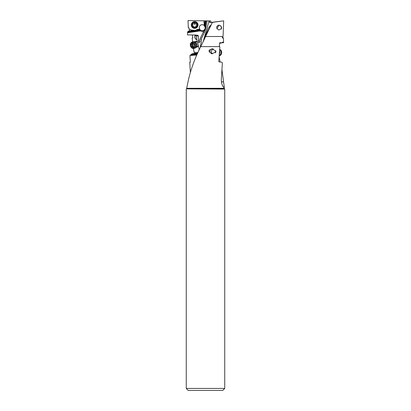<?xml version="1.0" encoding="UTF-8"?>
<svg xmlns="http://www.w3.org/2000/svg" width="411" height="411" viewBox="0 0 411 411"><rect width="100%" height="100%" fill="white"/><g stroke="black" fill="none" stroke-linecap="round" stroke-linejoin="round"><path stroke-width="0.62" d="M223.985 87.512L223.476 87.081C221.724 85.067 221.051 81.712 221.462 77.016L222.402 62.842L221.575 62.133L219.042 61.871L218.78 61.439L219.854 46.623L200.712 46.623C194.547 58.788 190.242 70.887 187.791 82.919L186.717 88.293A0.807 0.807 0 0 1 186.481 88.863L224.735 89.084L224.735 388.431L222.716 390.45L188.284 390.45L186.265 388.431L224.735 388.431M223.265 86.798A8.076 5.456 -90 0 0 224.216 87.373L224.283 88.293A0.807 0.807 0 0 0 224.519 88.863L186.481 88.863M211.275 53.677L211.953 53.779L216.068 51.812L212.615 48.801L211.927 48.698L211.876 49.104C208.233 49.967 208.048 51.36 211.331 53.276L211.305 53.682M222.325 36.522L222.603 38.161L222.906 37.391L223.476 38.12L223.563 42.729L223.122 42.205L222.382 42.169L222.197 42.831L219.751 42.744L219.227 46.623M200.768 46.623L212.395 22.353L223.682 20.853L212.98 22.168M221.154 42.975L219.459 43.278M219.453 43.314L222.197 42.831M222.207 42.564L222.906 42.451M223.563 42.729L222.202 42.739M222.906 37.391L222.279 37.576M205.618 36.522L223.06 36.522L223.682 20.853M212.975 22.143L212.127 22.204M203.183 41.48C202.751 41.758 207.591 31.739 209.209 28.77C210.396 26.155 210.792 25.014 210.396 25.348L208.182 28.462L203.368 40.966L209.071 20.92L209.61 20.93L209.672 22.62L211.67 22.256M209.672 22.62L212.395 22.353M210.9 22.317L210.73 20.946L188.043 20.55L203.892 20.827L204.005 22.888L204.339 22.97L204.005 25.194L202.279 24.645C200.527 24.794 199.52 25.734 199.258 27.465L199.643 29.14L196.951 29.515A3.637 3.617 28.8 0 1 195.112 30.332L194.917 30.363A3.637 3.617 28.8 0 1 192.918 30.075L191.243 30.311L191.372 30.733L192.841 30.527L192.918 30.075M221.375 81.732L223.574 82.02L221.966 69.68M224.283 86.937L223.574 82.02M220.132 61.938L219.114 57.011M192.826 43.427L193.977 52.074L194.609 52.074L194.711 52.778L197.958 52.541M192.41 34.961L192.764 37.94L192.153 37.94L192.636 41.891M198.785 50.728L199.207 49.818M195.045 35.125L194.701 36.887C194.912 38.372 195.641 39.343 196.89 39.8M197.419 42.02A2.928 2.435 -107.2 0 0 195.857 41.413A2.928 2.435 -107.2 0 0 194.537 41.891M196.17 47.183A2.928 2.435 -107.2 0 0 196.371 47.193A2.928 2.435 -107.2 0 0 198.338 45.847M197.748 53.009L194.429 53.25L194.711 52.778M197.45 53.358L192.297 53.759L190.868 54.56L196.535 54.118L197.614 53.307M190.36 62.174L189.754 62.174L190.36 62.174L189.928 55.511L196.186 55.028A3.031 2.589 -103.6 0 0 196.689 55.393M196.186 55.028L196.9 54.853L196.756 54.432L190.894 54.884L190.689 55.336L189.928 55.511M196.535 54.118A3.031 2.589 -103.6 0 0 196.756 54.432M192.297 53.759L194.429 53.25M190.868 54.56L190.894 54.884M196.9 54.853L190.689 55.336M189.754 62.174L190.36 72.362M196.869 39.723A3.031 2.589 76.4 0 1 194.855 36.851A3.031 2.589 76.4 0 1 195.179 35.197M199.263 49.705L196.561 38.439A3.031 2.589 -103.6 0 0 196.597 37.684A3.031 2.589 -103.6 0 0 195.908 35.803L198.333 36.05C198.544 35.639 197.855 35.295 196.273 35.017L196.622 35.038M194.732 34.997L195.908 35.803M191.012 30.866L188.613 31.195L187.647 31.781L187.478 34.894L196.273 35.017M188.043 20.55L188.305 27.84L189.065 27.84L189.348 31.092M187.457 32.731L200.46 30.887A3.031 3.005 -176.5 0 0 203.712 31.072L204.94 29.828L205.202 27.116L205.88 27.352A20.196 20.047 3.5 0 1 204.303 32.341L203.394 31.796L198.549 42.128L198.333 36.05M200.085 47.943L201.2 42.451L201.241 39.04L204.277 32.695L200.953 39.528A5.05 4.31 76.4 0 1 201.164 42.025L200.928 43.751M200.249 40.982C199.263 42.883 198.693 43.263 198.549 42.128M209.071 20.92L206.106 20.869L205.13 27.588M205.146 27.409L204.837 26.674L205.695 20.858L206.106 20.869L205.202 27.116M204.837 26.674A3.031 3.005 -176.5 0 0 204.58 26.314L205.387 20.853L204.966 20.848L204.246 25.718L204.58 26.314M205.695 20.858L205.387 20.853M204.966 20.848L203.892 20.827M209.61 20.93L210.73 20.946M217.08 28.755A2.122 2.101 140.9 0 1 218.744 25.374L217.023 28.683L218.801 30.049L221.575 28.462L220.984 26.191L218.801 24.973L218.744 25.374A2.523 2.502 140.9 0 1 221.015 26.232M204.277 32.695L205.86 27.686L207.041 20.884M200.953 39.528L201.267 38.942M201.462 88.293L201.462 88.863M209.538 88.863L209.538 88.293M186.265 388.431L186.265 89.084M204.354 25.528L204.005 25.194M204.704 23.155L204.339 22.97M189.137 29.7L191.079 29.7L191.243 30.311M196.972 22.507A2.928 2.913 -151.2 0 0 195.497 21.701M205.248 28.225A3.031 3.005 3.5 0 1 202.284 30.62A3.031 3.005 3.5 0 1 199.258 27.45L199.258 27.475M196.951 29.515L197.1 29.931L196.628 30.506L199.838 30.049L199.643 29.14M200.46 30.887L200.07 30.316L195.831 30.917L196.628 30.506M199.838 30.049A3.031 3.005 -176.5 0 0 200.07 30.316M199.808 29.715L197.003 30.116M195.831 30.917L194.937 31.159L195.153 30.768A4.038 4.018 28.8 0 0 197.1 29.931L199.88 29.546M194.937 31.159L187.652 32.084M187.601 32.541L200.47 30.712M187.647 31.781L193.822 31.205M195.112 30.332L194.953 30.794A4.038 4.018 28.8 0 1 192.841 30.527L192.939 31.03M192.733 30.722L188.135 31.375M191.105 30.835L191.079 29.7M196.412 46.767A2.523 2.101 -107.2 0 0 196.936 46.69A2.523 2.101 -107.2 0 0 198.215 45.328M197.542 42.518A2.523 2.101 -107.2 0 0 195.97 41.788A2.523 2.101 -107.2 0 0 195.446 41.865L194.86 42.045M211.331 53.276A2.122 1.829 101.8 0 1 209.99 51.021A2.122 1.829 101.8 0 1 211.876 49.104M219.191 55.927A3.334 2.872 -78.2 0 0 221.693 52.675A3.334 2.872 -78.2 0 0 219.659 49.459M219.644 49.623A3.334 2.872 101.8 0 1 220.995 52.531A3.334 2.872 101.8 0 1 219.222 55.506M212.451 53.8A2.523 2.178 101.8 0 1 211.413 51.586A2.523 2.178 101.8 0 1 213.566 49.084M215.641 50.522A2.523 2.178 101.8 0 1 215.79 51.586A2.523 2.178 101.8 0 1 215.405 52.891M190.319 45.225A3.334 2.774 72.8 0 1 192.148 42.04A3.334 2.774 72.8 0 1 195.939 45.225A3.334 2.774 72.8 0 1 194.11 48.406A3.334 2.774 72.8 0 1 190.319 45.225M190.509 45.323A2.728 2.271 72.8 0 1 192.569 42.631A2.728 2.271 72.8 0 1 195.107 45.323A2.728 2.271 72.8 0 1 193.047 48.01A2.728 2.271 72.8 0 1 190.509 45.323M194.11 48.406L194.86 48.174A3.334 2.774 -107.2 0 0 196.664 45.873A3.334 2.774 -107.2 0 0 196.689 44.994A3.334 2.774 -107.2 0 0 195.682 42.693A3.334 2.774 -107.2 0 0 192.893 41.809L192.148 42.04M191.598 46.7A0.94 0.781 72.8 0 1 192.631 47.363A0.437 0.365 -107.2 0 0 193.345 47.363A0.94 0.781 72.8 0 1 194.259 46.7A0.437 0.365 -107.2 0 0 194.552 45.981A0.94 0.781 72.8 0 1 194.434 44.665A0.437 0.365 -107.2 0 0 194.023 43.941A0.94 0.781 72.8 0 1 192.98 43.283A0.437 0.365 -107.2 0 0 192.271 43.283A0.94 0.781 72.8 0 1 191.351 43.941A0.437 0.365 -107.2 0 0 191.064 44.665A0.94 0.781 72.8 0 1 191.177 45.981A0.437 0.365 -107.2 0 0 191.598 46.7L192.764 46.34L193.781 47.003M191.177 45.981L192.327 45.626L192.184 45.95L192.749 46.345L191.624 46.695M192.327 45.626L192.595 44.938L192.009 43.869M191.757 43.946L193.093 43.525M216.72 27.013A2.523 2.502 140.9 0 1 218.734 25.374M221.37 26.797A2.523 2.502 140.9 0 1 221.221 29.16M191.295 25.04A3.334 3.314 28.8 0 1 195.441 21.824A3.334 3.314 28.8 0 1 197.547 26.643A3.334 3.314 28.8 0 1 191.295 25.04M191.87 25.092A2.728 2.713 28.8 0 1 194.583 22.374A2.728 2.713 28.8 0 1 197.316 25.092A2.728 2.713 28.8 0 1 194.609 27.809A2.728 2.713 28.8 0 1 191.87 25.092M197.547 26.643L197.614 26.52A3.334 3.314 -151.2 0 0 195.508 21.701A3.334 3.314 -151.2 0 0 191.767 23.314L191.701 23.437M193.026 26.484A0.94 0.935 28.8 0 1 194.182 27.152A0.437 0.432 -151.2 0 0 195.025 27.152A0.94 0.935 28.8 0 1 196.175 26.484A0.437 0.432 -151.2 0 0 196.597 25.759A0.94 0.935 28.8 0 1 196.592 24.429A0.437 0.432 -151.2 0 0 196.165 23.699A0.94 0.935 28.8 0 1 195.009 23.037A0.437 0.432 -151.2 0 0 194.167 23.037A0.94 0.935 28.8 0 1 193.011 23.699A0.437 0.432 -151.2 0 0 192.595 24.429A0.94 0.935 28.8 0 1 192.6 25.759A0.437 0.432 -151.2 0 0 193.026 26.484L194.701 27.301L196.823 25.888M192.574 23.828L192.985 24.891L192.569 25.888L193.129 26.299M194.079 23.247L194.264 22.857M186.717 88.293L224.283 88.293M203.712 31.072A19.183 19.045 3.5 0 1 203.394 31.796M207.026 20.884L205.86 27.686M194.917 30.363L194.737 31.185M219.551 50.995A2.661 2.291 101.8 0 1 219.834 52.408A2.661 2.291 101.8 0 1 219.34 53.923M219.428 52.695A2.523 2.178 -78.2 0 0 219.464 52.356A2.523 2.178 -78.2 0 0 219.469 52.13M196.664 45.873L196.72 45.503A2.661 2.214 -107.2 0 0 196.741 44.804A2.661 2.214 -107.2 0 0 195.934 42.97L195.682 42.693M195.425 42.446A2.523 2.101 72.8 0 1 196.89 44.717A2.523 2.101 72.8 0 1 196.592 46.222M192.631 47.363L193.411 47.121M191.064 44.665L192.209 44.311M192.271 43.283L192.877 43.098M194.259 46.7L194.603 46.597M194.218 44.886A4.783 2.569 90 0 0 194.074 43.931M194.722 24.86L194.686 22.723M202.998 41.881L203.281 41.203M196.936 46.69L196.35 46.869M194.68 46.443L193.853 46.7"/></g></svg>

